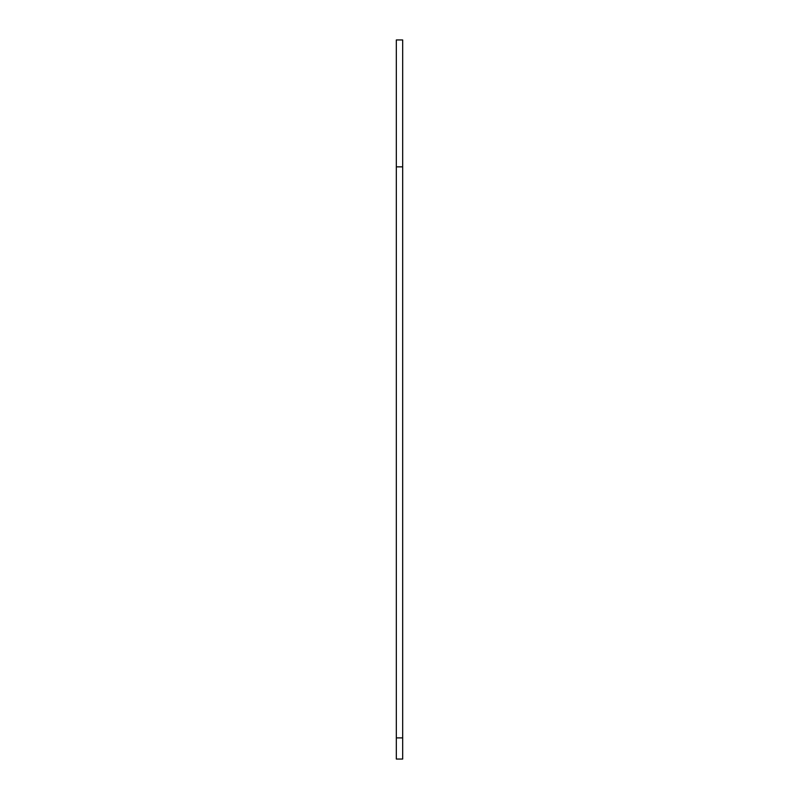 <?xml version="1.0" encoding="UTF-8"?>
<svg xmlns="http://www.w3.org/2000/svg" width="799" height="799" viewBox="0 0 799 799"><rect width="100%" height="100%" fill="white"/><g stroke="black" fill="none" stroke-linecap="round" stroke-linejoin="round"><path stroke-width="1.2" d="M396.324 737.896L396.324 39.95L402.676 39.95L402.676 759.05L396.324 759.05L396.324 737.896L402.676 737.896M396.324 166.851L402.676 166.851"/></g></svg>
